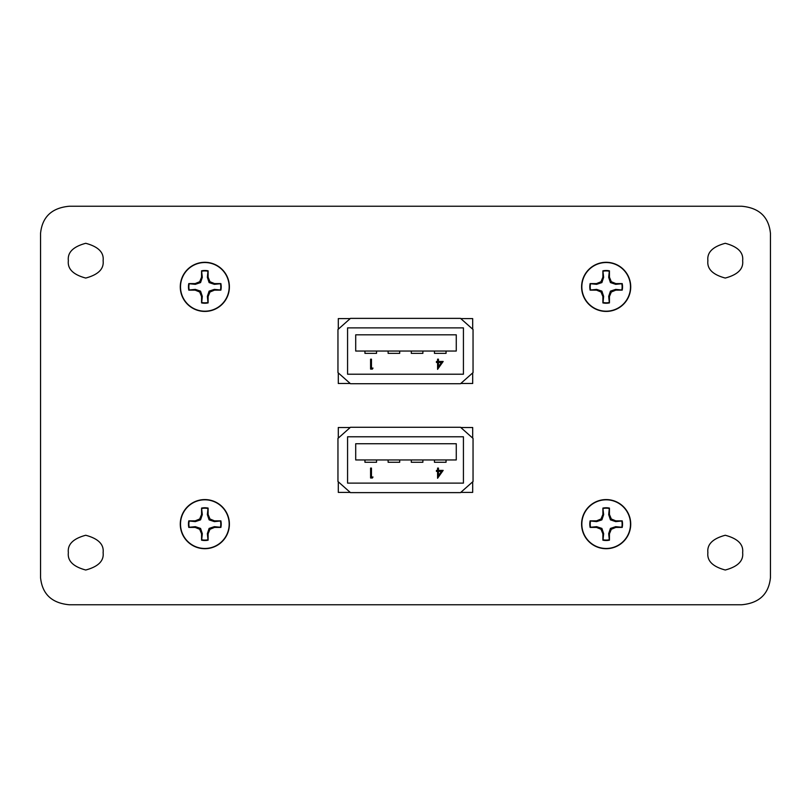 <?xml version="1.0" encoding="UTF-8"?>
<svg xmlns="http://www.w3.org/2000/svg" width="811" height="811" viewBox="0 0 811 811"><rect width="100%" height="100%" fill="white"/><g stroke="black" fill="none" stroke-linecap="round" stroke-linejoin="round"><path stroke-width="1.22" d="M338.299 383.491L350.21 383.491L338.299 383.491L338.299 372.908L338.299 383.491M460.79 383.491L472.691 383.491L472.691 372.908L472.691 383.491L460.79 383.491M338.299 318.611L338.299 329.185L338.299 318.611L350.21 318.611L338.299 318.611M472.691 318.611L460.79 318.611L472.691 318.611L472.691 329.185L472.691 318.611M338.299 492.389L350.21 492.389L338.299 492.389L338.299 481.815L338.299 492.389M460.79 492.389L472.691 492.389L472.691 481.815L472.691 492.389L460.79 492.389M338.299 427.509L338.299 438.092L338.299 427.509L350.21 427.509L338.299 427.509M472.691 427.509L460.79 427.509L472.691 427.509L472.691 438.092L472.691 427.509M707.891 260.676C706.898 268.897 712.697 274.686 725.267 278.051C737.838 274.686 743.626 268.897 742.643 260.676C743.626 252.464 737.838 246.666 725.267 243.3C712.697 246.666 706.898 252.464 707.891 260.676M707.891 552.636C706.898 560.857 712.697 566.646 725.267 570.011C737.838 566.646 743.626 560.857 742.643 552.636C743.626 544.424 737.838 538.626 725.267 535.26C712.697 538.626 706.898 544.424 707.891 552.636M68.357 552.636C67.374 560.857 73.162 566.646 85.733 570.011C98.303 566.646 104.102 560.857 103.109 552.636C104.102 544.424 98.303 538.626 85.733 535.26C73.162 538.626 67.374 544.424 68.357 552.636M68.357 260.676C67.374 268.897 73.162 274.686 85.733 278.051C98.303 274.686 104.102 268.897 103.109 260.676C104.102 252.464 98.303 246.666 85.733 243.3C73.162 246.666 67.374 252.464 68.357 260.676M581.832 524.139A24.33 24.33 0 0 0 606.162 548.469A24.33 24.33 0 0 0 630.492 524.139A24.33 24.33 0 0 0 606.162 499.809A24.33 24.33 0 0 0 581.832 524.139M581.832 286.861A24.33 24.33 0 0 0 606.162 311.191A24.33 24.33 0 0 0 630.492 286.861A24.33 24.33 0 0 0 606.162 262.531A24.33 24.33 0 0 0 581.832 286.861M180.508 524.139A24.33 24.33 0 0 0 204.838 548.469A24.33 24.33 0 0 0 229.168 524.139A24.33 24.33 0 0 0 204.838 499.809A24.33 24.33 0 0 0 180.508 524.139M180.508 286.861A24.33 24.33 0 0 0 204.838 311.191A24.33 24.33 0 0 0 229.168 286.861A24.33 24.33 0 0 0 204.838 262.531A24.33 24.33 0 0 0 180.508 286.861M69.422 206.227C51.853 207.809 42.233 216.861 40.55 233.375L40.55 577.625C42.233 594.139 51.853 603.191 69.422 604.773L741.578 604.773C759.147 603.191 768.767 594.139 770.45 577.625L770.45 233.375C768.767 216.861 759.147 207.809 741.578 206.227L69.422 206.227M350.464 318.378L337.954 329.499L337.954 372.594L350.464 383.715L460.526 383.715L473.046 372.594L473.046 329.499L460.526 318.378L350.464 318.378M347.574 327.877L347.574 374.216L463.426 374.216L463.426 327.877L347.574 327.877M372.999 368.082L371.468 368.082L371.468 359.182L370.576 359.182L370.576 369.096L372.411 369.096L372.999 368.082M355.705 334.831L355.705 351.051L456.269 351.051L456.269 334.831L355.705 334.831M443.171 361.473L438.467 361.473L438.467 359.182L437.575 359.182L437.575 361.473L436.44 361.473L436.44 362.487L437.575 362.487L437.575 369.35L443.171 361.473M438.467 366.795L441.427 362.487L438.467 362.487L438.467 366.795M376.537 351.051L376.537 353.363L364.95 353.363L364.95 351.051M399.701 351.051L399.701 353.363L388.124 353.363L388.124 351.051M422.876 351.051L422.876 353.363L411.289 353.363L411.289 351.051M446.05 351.051L446.05 353.363L434.463 353.363L434.463 351.051M350.464 427.275L337.954 438.406L337.954 481.501L350.464 492.622L460.526 492.622L473.046 481.501L473.046 438.406L460.526 427.275L350.464 427.275M347.574 436.784L347.574 483.123L463.426 483.123L463.426 436.784L347.574 436.784M372.999 476.99L371.468 476.99L371.468 468.089L370.576 468.089L370.576 478.003L372.411 478.003L372.999 476.99M355.705 443.729L355.705 459.949L456.269 459.949L456.269 443.729L355.705 443.729M443.171 470.38L438.467 470.38L438.467 468.089L437.575 468.089L437.575 470.38L436.44 470.38L436.44 471.394L437.575 471.394L437.575 478.257L443.171 470.38M438.467 475.702L441.427 471.394L438.467 471.394L438.467 475.702M376.537 459.949L376.537 462.27L364.95 462.27L364.95 459.949M399.701 459.949L399.701 462.27L388.124 462.27L388.124 459.949M422.876 459.949L422.876 462.27L411.289 462.27L411.289 459.949M446.05 459.949L446.05 462.27L434.463 462.27L434.463 459.949M201.696 508.497A15.946 15.946 0 0 1 207.971 508.497L207.352 514.63L209.106 519.861L214.347 521.615L220.47 521.007A15.946 15.946 0 0 1 220.47 527.272L214.347 526.663L209.106 528.417L207.352 533.648L207.971 539.771A15.946 15.946 0 0 1 201.696 539.771L202.314 533.648L200.56 528.417L195.329 526.663L189.196 527.272A15.946 15.946 0 0 1 189.196 521.007L195.329 521.615L200.56 519.861L202.314 514.63L201.564 508.091L201.564 514.478L199.688 518.989L195.177 520.865L188.791 520.865A16.372 16.372 0 0 0 188.791 527.414L195.177 527.414L199.688 529.279L201.564 533.8L201.564 540.177A16.372 16.372 0 0 0 208.113 540.177L208.113 533.8L209.978 529.279L214.499 527.414L220.876 527.414A16.372 16.372 0 0 0 220.876 520.865L214.499 520.865L209.978 518.989L208.113 514.478L208.113 508.091A16.372 16.372 0 0 0 201.564 508.091M180.275 524.139A24.563 24.563 0 0 1 204.838 499.576A24.563 24.563 0 0 1 229.401 524.139A24.563 24.563 0 0 1 204.838 548.702A24.563 24.563 0 0 1 180.275 524.139M207.352 514.63L208.113 514.478M209.106 519.861L209.978 518.989M214.347 521.615L214.499 520.865M195.329 521.615L195.177 520.865M200.56 519.861L199.688 518.989M202.314 514.63L201.564 514.478M202.314 533.648L201.564 533.8M200.56 528.417L199.688 529.279M195.329 526.663L195.177 527.414M214.347 526.663L214.499 527.414M209.106 528.417L209.978 529.279M207.352 533.648L208.113 533.8M201.696 271.229A15.946 15.946 0 0 1 207.971 271.229L207.352 277.352L209.106 282.583L214.347 284.337L220.47 283.728A15.946 15.946 0 0 1 220.47 289.993L214.347 289.385L209.106 291.139L207.352 296.37L207.971 302.503A15.946 15.946 0 0 1 201.696 302.503L202.314 296.37L200.56 291.139L195.329 289.385L189.196 289.993A15.946 15.946 0 0 1 189.196 283.728L195.329 284.337L200.56 282.583L202.314 277.352L201.564 270.823L201.564 277.2L199.688 281.721L195.177 283.586L188.791 283.586A16.372 16.372 0 0 0 188.791 290.135L195.177 290.135L199.688 292.011L201.564 296.522L201.564 302.909A16.372 16.372 0 0 0 208.113 302.909L208.113 296.522L209.978 292.011L214.499 290.135L220.876 290.135A16.372 16.372 0 0 0 220.876 283.586L214.499 283.586L209.978 281.721L208.113 277.2L208.113 270.823A16.372 16.372 0 0 0 201.564 270.823M180.275 286.861A24.563 24.563 0 0 1 204.838 262.298A24.563 24.563 0 0 1 229.401 286.861A24.563 24.563 0 0 1 204.838 311.424A24.563 24.563 0 0 1 180.275 286.861M207.352 277.352L208.113 277.2M209.106 282.583L209.978 281.721M214.347 284.337L214.499 283.586M195.329 284.337L195.177 283.586M200.56 282.583L199.688 281.721M202.314 277.352L201.564 277.2M202.314 296.37L201.564 296.522M200.56 291.139L199.688 292.011M195.329 289.385L195.177 290.135M214.347 289.385L214.499 290.135M209.106 291.139L209.978 292.011M207.352 296.37L208.113 296.522M603.029 508.497A15.946 15.946 0 0 1 609.304 508.497L608.686 514.63L610.44 519.861L615.671 521.615L621.804 521.007A15.946 15.946 0 0 1 621.804 527.272L615.671 526.663L610.44 528.417L608.686 533.648L609.304 539.771A15.946 15.946 0 0 1 603.029 539.771L603.648 533.648L601.894 528.417L596.653 526.663L590.53 527.272A15.946 15.946 0 0 1 590.53 521.007L596.653 521.615L601.894 519.861L603.648 514.63L602.887 508.091L602.887 514.478L601.022 518.989L596.501 520.865L590.124 520.865A16.372 16.372 0 0 0 590.124 527.414L596.501 527.414L601.022 529.279L602.887 533.8L602.887 540.177A16.372 16.372 0 0 0 609.436 540.177L609.436 533.8L611.312 529.279L615.823 527.414L622.209 527.414A16.372 16.372 0 0 0 622.209 520.865L615.823 520.865L611.312 518.989L609.436 514.478L609.436 508.091A16.372 16.372 0 0 0 602.887 508.091M581.599 524.139A24.563 24.563 0 0 1 606.162 499.576A24.563 24.563 0 0 1 630.725 524.139A24.563 24.563 0 0 1 606.162 548.702A24.563 24.563 0 0 1 581.599 524.139M608.686 514.63L609.436 514.478M610.44 519.861L611.312 518.989M615.671 521.615L615.823 520.865M596.653 521.615L596.501 520.865M601.894 519.861L601.022 518.989M603.648 514.63L602.887 514.478M603.648 533.648L602.887 533.8M601.894 528.417L601.022 529.279M596.653 526.663L596.501 527.414M615.671 526.663L615.823 527.414M610.44 528.417L611.312 529.279M608.686 533.648L609.436 533.8M603.029 271.229A15.946 15.946 0 0 1 609.304 271.229L608.686 277.352L610.44 282.583L615.671 284.337L621.804 283.728A15.946 15.946 0 0 1 621.804 289.993L615.671 289.385L610.44 291.139L608.686 296.37L609.304 302.503A15.946 15.946 0 0 1 603.029 302.503L603.648 296.37L601.894 291.139L596.653 289.385L590.53 289.993A15.946 15.946 0 0 1 590.53 283.728L596.653 284.337L601.894 282.583L603.648 277.352L602.887 270.823L602.887 277.2L601.022 281.721L596.501 283.586L590.124 283.586A16.372 16.372 0 0 0 590.124 290.135L596.501 290.135L601.022 292.011L602.887 296.522L602.887 302.909A16.372 16.372 0 0 0 609.436 302.909L609.436 296.522L611.312 292.011L615.823 290.135L622.209 290.135A16.372 16.372 0 0 0 622.209 283.586L615.823 283.586L611.312 281.721L609.436 277.2L609.436 270.823A16.372 16.372 0 0 0 602.887 270.823M581.599 286.861A24.563 24.563 0 0 1 606.162 262.298A24.563 24.563 0 0 1 630.725 286.861A24.563 24.563 0 0 1 606.162 311.424A24.563 24.563 0 0 1 581.599 286.861M608.686 277.352L609.436 277.2M610.44 282.583L611.312 281.721M615.671 284.337L615.823 283.586M596.653 284.337L596.501 283.586M601.894 282.583L601.022 281.721M603.648 277.352L602.887 277.2M603.648 296.37L602.887 296.522M601.894 291.139L601.022 292.011M596.653 289.385L596.501 290.135M615.671 289.385L615.823 290.135M610.44 291.139L611.312 292.011M608.686 296.37L609.436 296.522"/></g></svg>
